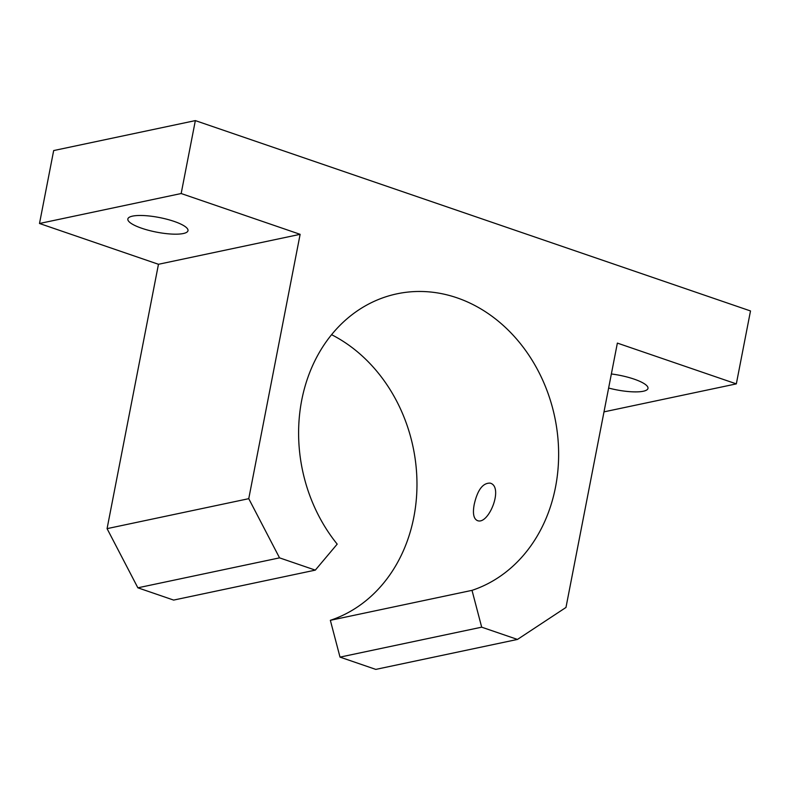 <?xml version="1.0" encoding="UTF-8"?>
<svg xmlns="http://www.w3.org/2000/svg" width="790" height="790" viewBox="0 0 790 790"><rect width="100%" height="100%" fill="white"/><g stroke="black" fill="none" stroke-linecap="round" stroke-linejoin="round"><path stroke-width="1.19" d="M472.015 590.357L481.683 627.171L517.46 639.436L565.976 607.451L617.365 343.097L736.329 383.881L750.5 310.954L195.347 120.603L181.167 193.53L300.131 234.324L248.751 498.678L279.541 557.858L137.865 587.809L173.652 600.084L315.319 570.123L337.192 544.132A153.161 128.889 78.1 0 1 303.202 393.361A153.161 128.889 78.1 0 1 396.935 293.831A153.161 128.889 78.1 0 1 553.099 410A153.161 128.889 78.1 0 1 472.015 590.357L330.348 620.318A153.161 128.889 78.1 0 0 416.972 485.06A153.161 128.889 78.1 0 0 331.573 334.684M279.541 557.858L315.319 570.123M248.751 498.678L107.075 528.638L137.865 587.809M474.227 504.375C477.516 489.988 482.809 482.897 490.116 483.115C504.099 486.61 488.566 525.706 477.279 520.541C473.585 518.704 472.568 513.322 474.227 504.375M195.347 120.603L53.671 150.564L39.5 223.491L158.464 264.285L107.075 528.638M181.167 193.53L39.5 223.491M330.348 620.318L340.016 657.122L375.793 669.397L517.46 639.436M481.683 627.171L340.016 657.122M608.626 388.048A30.632 7.436 -169 0 0 647.978 388.394A30.632 7.436 -169 0 0 611.361 373.966M736.329 383.881L603.995 411.867M141.726 228.251A30.632 7.436 -169 0 0 187.99 230.67A30.632 7.436 -169 0 0 159.343 217.526A30.632 7.436 -169 0 0 127.852 218.978A30.632 7.436 -169 0 0 141.726 228.251M300.131 234.324L158.464 264.285"/></g></svg>
